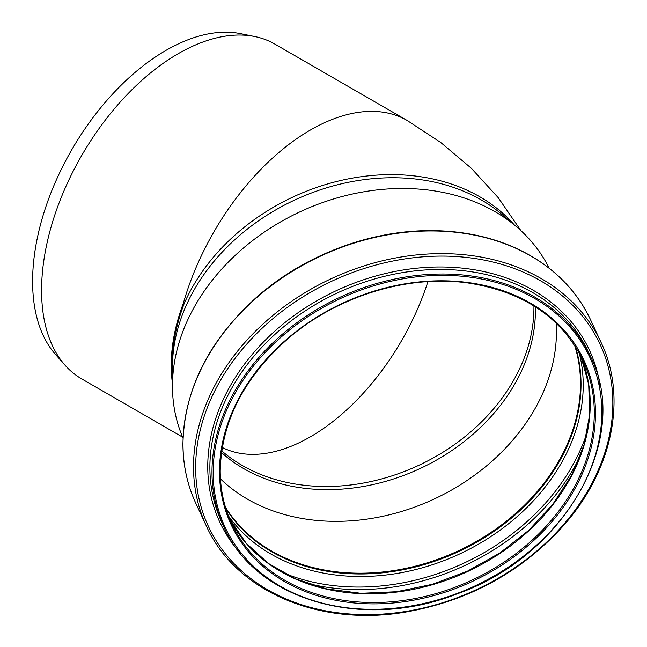 <?xml version="1.0" encoding="UTF-8"?>
<svg xmlns="http://www.w3.org/2000/svg" width="647" height="647" viewBox="0 0 647 647"><rect width="100%" height="100%" fill="white"/><g stroke="black" fill="none" stroke-linecap="round" stroke-linejoin="round"><path stroke-width="0.97" d="M520.932 230.68L498.271 197.731L471.307 168.26L440.712 142.477L407.092 120.431A193.259 111.583 120 0 0 183.336 303.281L184.031 303.977C176.033 325.287 172.013 345.943 171.956 365.951L172.466 377.872M183.336 303.281C172.709 331.596 169.085 358.414 172.466 383.736M407.092 120.431L274.87 44.093A193.259 111.583 120 0 0 254.805 36.556A193.259 111.583 120 0 0 92.739 137.722A193.259 111.583 120 0 0 51.113 342.773A193.259 111.583 120 0 0 65.048 365.231A193.259 111.583 120 0 0 81.603 378.835L182.648 437.17M65.048 365.231L55.505 354.451A188.617 108.898 -60 0 1 71.663 149.934A188.617 108.898 -60 0 1 240.7 33.684L254.805 36.556M535.328 306.815A182.47 143.909 -24.9 0 1 419.725 468.703A182.47 143.909 -24.9 0 1 221.46 452.488M183.044 438.092A201.84 159.186 -24.9 0 1 172.466 386.186L172.466 367.051A193.259 152.425 -24.9 0 1 294.975 199.915A193.259 152.425 -24.9 0 1 501.708 214.246L516.322 226.596A201.84 159.186 -24.9 0 1 549.141 268.19M172.466 386.186A201.84 159.186 -24.9 0 1 300.41 211.634A201.84 159.186 -24.9 0 1 516.322 226.596M556.137 323.096A193.356 152.498 -24.9 0 1 433.862 499.169A193.356 152.498 -24.9 0 1 220.457 478.885M574.576 345.263A193.356 152.498 -24.9 0 1 457.922 551.018A193.356 152.498 -24.9 0 1 225.488 507.28M575.167 346.185A193.647 152.724 -24.9 0 1 458.019 551.228A193.647 152.724 -24.9 0 1 225.803 508.324M514.171 224.776A193.259 152.425 155.1 0 0 338.963 180.925A193.259 152.425 155.1 0 0 184.031 303.977M221.695 450.838A182.47 143.909 155.1 0 0 418.269 465.565A182.47 143.909 155.1 0 0 533.921 305.934M222.228 447.449A182.47 105.348 120 0 0 427.918 281.623M211.99 471.995A202.131 159.413 -24.9 0 1 373.157 284.559A202.131 159.413 -24.9 0 1 590.582 356.699C632.054 438.027 564.75 556.63 456.086 594.245C362.417 631.027 255.444 600.117 223.886 526.884A202.131 159.413 -24.9 0 1 211.99 471.995M213.17 472.391A201.168 158.652 -24.9 0 1 504.636 285.052A201.168 158.652 -24.9 0 1 504.636 569.546A201.168 158.652 -24.9 0 1 213.17 472.391M223.886 526.884L221.775 522.339A202.131 159.413 -24.9 0 1 209.879 467.449A202.131 159.413 -24.9 0 1 371.046 280.014A202.131 159.413 -24.9 0 1 588.471 352.154L590.582 356.699M240.571 553.565A203.821 160.747 -24.9 0 1 207.752 466.641A203.821 160.747 -24.9 0 1 393.214 271.805A203.821 160.747 -24.9 0 1 600.181 386.663M195.645 467.619A215.952 170.323 -24.9 0 1 508.542 266.507A215.952 170.323 -24.9 0 1 508.542 571.924A215.952 170.323 -24.9 0 1 195.645 467.619M193.518 466.802A217.651 171.657 -24.9 0 1 367.051 264.979A217.651 171.657 -24.9 0 1 601.168 342.659C627.687 398.051 612.361 471.121 562.93 526.246C520.762 572.538 468.104 601.184 404.957 612.183C318.559 626.886 235.096 590.8 206.328 525.906A217.651 171.657 -24.9 0 1 193.518 466.802M206.328 525.906L195.806 503.245A217.651 171.657 -24.9 0 1 182.996 444.149A217.651 171.657 -24.9 0 1 356.537 242.318A217.651 171.657 -24.9 0 1 590.654 319.998L601.168 342.659M575.329 346.436A193.647 152.724 -24.9 0 1 458.27 551.762A193.647 152.724 -24.9 0 1 225.892 508.607M579.219 353.019A195.41 154.115 -24.9 0 1 459.354 554.091A195.41 154.115 -24.9 0 1 228.407 515.829M587.274 431.945A207.404 163.578 -24.9 0 1 283.491 572.935M580.432 455.585A209.167 164.969 -24.9 0 1 305.958 582.971M580.771 355.947A193.647 152.724 -24.9 0 1 467.474 571.592A193.647 152.724 -24.9 0 1 229.645 518.91L246.119 543.181L268.384 563.424L295.639 578.887L326.881 588.972L360.953 593.315L396.603 591.73L432.495 584.273L467.312 571.228L499.751 553.064L528.615 530.459L552.837 504.256L571.519 475.432L583.974 445.063L589.765 414.274L588.673 384.205L580.771 355.947M231.577 523.318C224.04 506.981 220.247 489.504 220.215 470.87C221.46 420.776 244.736 376.125 290.042 336.933C339.149 295.38 409.308 274.296 469.01 283.135C523.779 291.902 561.733 317.612 582.89 360.274A193.647 152.724 -24.9 0 1 471.526 580.327A193.647 152.724 -24.9 0 1 231.577 523.318A193.647 152.724 -24.9 0 1 220.182 470.733M219.503 471.412A194.61 153.485 -24.9 0 1 501.474 290.18A194.61 153.485 -24.9 0 1 501.474 565.405A194.61 153.485 -24.9 0 1 219.503 471.412M195.806 503.245C187.258 484.74 182.964 464.942 182.931 443.858C184.249 388.629 209.393 339.238 258.355 295.679C304.786 255.339 368.741 230.906 428.613 230.639C460.203 230.437 489.083 236.179 515.271 247.866C550.322 263.936 575.45 287.98 590.654 319.998"/></g></svg>

